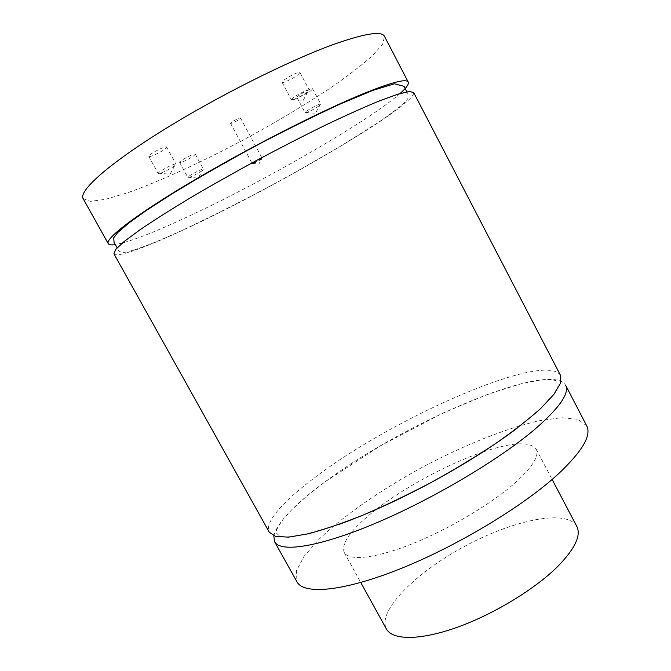 <?xml version="1.0" encoding="UTF-8"?>
<svg xmlns="http://www.w3.org/2000/svg" width="671" height="671" viewBox="0 0 671 671"><rect width="100%" height="100%" fill="white"/><g stroke="black" fill="none" stroke-linecap="round" stroke-linejoin="round"><path stroke-width="0.5" stroke-dasharray="3.35 2.52" d="M261.229 159.295C257.035 161.929 254.066 163.397 252.313 163.69L262 158.331L261.229 159.295M239.622 119.128L240.528 118.071C240.293 117.039 229.868 122.65 230.598 123.414C232.468 123.321 235.479 121.896 239.622 119.128M174.67 165.703C170.669 168.966 158.415 174.787 158.188 173.512L158.247 173.177C159.019 171.239 173.588 163.573 175.651 164.026L174.67 165.703M165.368 148.694L166.609 147.058C166.165 145.137 147.41 154.959 148.794 156.402C149.105 157.828 161.426 152.082 165.368 148.694M318.943 105.984C312.334 110.245 307.721 112.502 305.104 112.762L305.146 112.518C305.716 110.95 318.926 103.703 320.545 104.072L318.943 105.984M310.874 90.753L312.652 88.849C312.35 87.289 295.861 96.356 296.985 97.463C299.66 97.329 304.298 95.089 310.874 90.753M307.201 92.128C302.571 95.685 291.6 100.986 291.373 99.761L291.44 99.417C292.22 97.396 306.781 89.402 308.886 89.83L307.201 92.128M297.999 74.766L299.945 72.493C299.484 70.497 280.704 80.839 282.097 82.315C282.399 83.682 293.42 78.44 297.999 74.766M202.181 170.56C198.532 173.378 187.989 178.478 187.855 177.471L187.897 177.245C188.459 175.727 201.636 168.74 203.221 169.117L202.181 170.56M194.036 155.605L195.253 154.179C194.959 152.661 178.536 161.359 179.643 162.449C179.836 163.556 190.43 158.515 194.036 155.605M273.802 535.835C277.425 522.382 294.309 504.533 324.47 482.29C402.566 423.367 549.868 359.715 565.569 385.12M560.511 375.383C545.431 351.193 398.322 415.466 319.824 473.835C285.72 498.603 263.661 522.004 269.272 532.195M113.919 253.806C116.486 258.234 146.395 247.18 185.322 229.021C275.664 187.394 417.169 104.726 413.613 92.439M400.042 93.512C367.062 122.558 256.808 185.347 180.424 220.113C149.985 234.053 128.304 242.206 115.37 244.588M83.137 198.641L90.476 201.367L105.615 199.279L126.987 192.971C159.832 181.422 202.776 161.627 245.326 138.88C277.668 121.275 306.915 103.711 333.051 86.173C349.138 74.934 362.348 64.701 372.665 55.492L382.738 44.001L384.5 36.368M576.8 526.383C566.794 508.618 513.08 520.084 464.709 546.303C416.179 572.254 377.043 610.786 386.37 628.92M375.961 509.591C351.629 528.622 341.036 542.898 344.181 552.418C348.769 561.157 374.913 558.7 411.826 543.988C448.673 529.318 491.407 503.904 515.194 482.793C532.531 467.041 539.518 455.794 536.154 449.058C529.939 441.183 512.191 442.164 482.91 452.011M482.86 452.028C448.127 463.804 404.957 487.054 376.003 509.557M586.697 425.825L577.781 419.266L561.501 417.697L539.409 420.725C505.942 428.241 463.393 445.435 422.185 467.335C381.212 489.687 343.443 515.739 318.742 539.543L304.055 556.318L296.406 570.778L296.968 581.824M252.388 163.506L258.88 164.043L262 158.331M230.598 123.414L252.313 163.69M240.528 118.071L262.202 158.373M158.247 173.177L170.031 174.208L175.651 164.026M148.794 156.402L158.188 173.512M166.609 147.058L175.961 164.16M305.146 112.518L315.479 113.282L320.545 104.072M296.985 97.463L305.104 112.762M312.652 88.849L320.763 104.173M291.44 99.417L303.2 100.365L308.886 89.83M282.097 82.315L291.373 99.761M299.945 72.493L309.205 89.973M187.897 177.245L198.222 178.067L203.221 169.117M179.643 162.449L187.855 177.471M195.253 154.179L203.439 169.209M517.173 428.132L540.918 408.211L553.952 393.81L557.744 387.133C558.717 382.982 557.584 380.7 554.338 380.272C551.487 379.66 547.544 379.509 542.503 379.803L522.617 383.326L488.589 393.936L442.642 413.202L380.692 445.661L325.452 481.56L306.479 496.381L291.499 510.01L282.994 519.446C277.349 527.607 275.152 532.137 276.385 533.042L279.723 536.112C282.13 536.766 285.997 536.951 291.315 536.666L304.911 534.485L337.714 524.865M406.819 91.835L407.884 93.697L408.043 98.142C407.003 101.271 393.667 112.334 376.188 123.808L339.887 146.588L290.526 174.98C253.831 195.135 218.88 213.042 185.674 228.702C159.992 240.704 140.65 248.379 127.658 251.726C122.793 253.11 119.614 252.439 118.121 249.713L117.157 247.8M344.181 552.418L360.763 582.495M536.154 449.058L552.132 479.455"/><path stroke-width="1.01" d="M274.624 541.782L296.968 581.824C303.728 594.867 342.931 591.738 400.226 568.815C457.404 545.984 523.665 505.934 558.255 474.02C582.227 451.382 591.705 435.32 586.697 425.825L565.569 385.12C569.788 393.089 559.53 407.825 534.804 429.323C499.165 459.677 432.267 499.367 375.366 523.321C318.348 547.36 280.226 552.77 274.624 541.782L273.802 535.835M269.272 532.195L275.747 536.473L288.698 537.135L308.023 533.839C323.9 529.645 342.252 523.397 363.078 515.093C384.911 505.716 407.389 494.963 430.522 482.826C453.395 470.195 474.749 457.345 494.594 444.277C512.988 431.461 528.303 419.585 540.549 408.639L553.944 394.313L560.511 383.141L560.511 375.383L413.613 92.439L408.983 91.508L397.643 94.242L379.568 100.835C364.311 107.117 346.295 115.211 325.527 125.1C303.577 135.861 280.688 147.595 256.85 160.285C233.139 173.193 210.744 185.85 189.675 198.247C169.989 210.14 153.315 220.725 139.669 230.002L124.219 241.468L115.689 249.427L113.919 253.806L269.272 532.195M115.37 244.588C111.378 245.2 109.004 244.881 108.249 243.632C104.978 238.784 134.586 215.668 189.39 182.99C244.051 150.371 315.764 113.516 359.513 95.265C390.128 82.659 406.374 78.272 408.245 82.105C409.092 84.135 406.358 87.935 400.042 93.512M408.245 82.105L384.5 36.368C381.682 30.698 364.504 33.466 332.967 44.655C287.943 61.002 215.483 97.404 161.183 131.382C106.739 165.418 78.49 191.319 83.137 198.641L108.249 243.632M360.763 582.495L386.37 628.92C392.409 640.293 419.878 640.662 457.144 627.318C494.351 614.024 536.389 588.257 558.901 565.309C575.265 548.14 581.237 535.164 576.8 526.383L552.132 479.455M337.714 524.865C362.005 516.116 387.385 505.406 424.735 485.93C461.103 466.496 491.918 447.23 517.173 428.132M117.157 247.8L114.078 242.474L113.718 237.811L117.794 232.46L129.268 222.68L146.79 210.166L172.472 193.584C198.13 177.966 226.194 161.904 256.649 145.389C287.138 129.394 315.32 115.462 341.178 103.586L373.11 90.308L394.456 83.774L404.068 86.333L406.819 91.835"/></g></svg>

